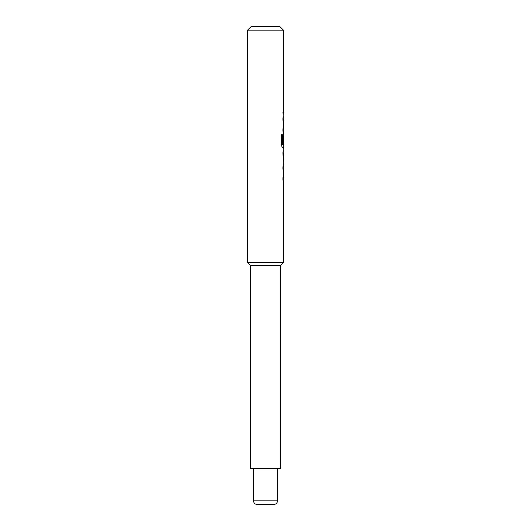 <?xml version="1.0" encoding="UTF-8"?>
<svg xmlns="http://www.w3.org/2000/svg" width="531" height="531" viewBox="0 0 531 531"><rect width="100%" height="100%" fill="white"/><g stroke="black" fill="none" stroke-linecap="round" stroke-linejoin="round"><path stroke-width="0.8" d="M283.421 163.887L283.421 166.727L282.95 166.727L283.302 166.727L283.302 169.236L282.95 169.236L283.421 169.236L283.421 177.686L282.95 177.686L282.95 180.195L283.421 180.195L283.421 262.513L247.579 262.513L247.579 30.134L283.421 30.134L283.421 112.453L282.95 112.453L283.421 117.802L282.95 117.802L282.95 120.311L283.302 120.311L283.302 117.802L282.95 117.802M282.95 177.686L283.302 177.686L283.302 180.195L282.95 180.195M283.302 150.439L283.302 152.928M283.302 161.378L283.302 163.867M282.95 120.311L283.421 120.311L283.421 128.761L282.95 128.761L282.95 131.27L283.421 131.27L283.302 136.348M283.302 144.797L283.302 147.578L282.359 147.578L283.421 147.578L282.95 152.762L283.335 163.887M283.362 136.348L282.95 143.649L283.348 143.649L283.421 136.348L283.421 144.797L282.465 144.797L282.412 134.701L281.423 134.701L281.423 145.235L282.359 147.578M282.95 128.761L283.302 128.761L283.302 131.27L282.95 131.27M282.95 112.453L283.302 112.453L283.302 114.961L282.95 114.961M273.863 504.45L257.137 504.45A3.584 3.584 0 0 1 253.552 500.866L277.447 500.866A3.584 3.584 0 0 1 273.863 504.45L257.137 504.45M282.95 166.727L282.95 169.236M283.215 134.111L282.95 143.649M283.421 152.928L283.362 161.378L283.421 152.928M283.421 262.513L280.434 265.5L250.566 265.5L247.579 262.513M250.566 265.5L250.566 468.607L280.434 468.607L280.434 265.5M253.552 468.607L253.552 500.866M277.447 468.607L277.447 500.866M247.579 30.134L251.163 26.55L279.837 26.55L283.421 30.134M282.3 144.624L282.3 134.701L281.423 134.701M283.229 161.212L283.348 153.101"/></g></svg>
